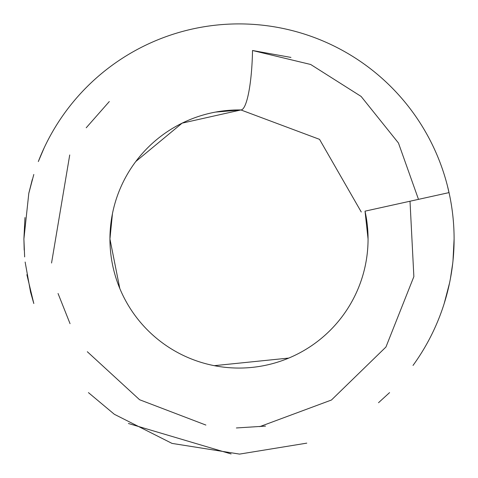 <?xml version="1.0" encoding="UTF-8"?>
<svg xmlns="http://www.w3.org/2000/svg" width="478" height="478" viewBox="0 0 478 478"><rect width="100%" height="100%" fill="white"/><g stroke="black" fill="none" stroke-linecap="round" stroke-linejoin="round"><path stroke-width="0.72" d="M28.853 193.094L32.313 179.423M33.807 174.47L28.8 193.357L23.9 239L24.205 250.102M24.976 217.55L23.9 239L24.647 256.913M25.137 262.016L30.556 292.094L33.807 303.53L26.882 274.695M88.43 392.611L114.344 414.289L172.032 443.405L239.544 454.1L306.774 443.142M378.522 402.709L389.57 392.611M449.147 284.906L445.687 298.577M444.193 303.53L449.553 282.982M450.372 278.889L452.714 263.378M452.989 260.803L454.1 239A215.1 215.1 0 0 1 413.01 365.443M231.107 453.951L128.427 423.502M112.455 213.636L109.94 239A129.06 129.06 0 0 1 240.918 109.952A60.228 10.719 90.9 0 0 252.521 50.501L310.688 64.482L361.117 96.431L398.449 143L418.489 199.356L365.025 211.162A129.06 129.06 0 0 1 368.06 239L365.025 211.162A129.06 129.06 0 0 1 239 368.06A129.06 129.06 0 0 1 109.94 239L119.787 288.443M214.269 365.67L288.79 358.07M240.942 109.952L182.142 123.139L135.8 161.504M361.26 211.993L319.537 139.355L240.918 109.952L215.506 112.097M365.025 211.162L417.826 199.499M109.307 101.539L86.219 127.775M69.728 154.962L51.552 263.014M58.047 293.498L70.045 323.666M87.325 351.73L139.594 399.739L205.875 425.056M236.389 427.959L265.529 426.107M410.01 201.226L413.864 276.619L385.943 347.016L331.445 400.02L259.739 426.651M290.929 57.42L252.521 50.501M449.039 192.604L418.489 199.356M448.991 192.616L447.426 185.852M44.161 147.857L38.324 161.564A215.1 215.1 0 0 1 454.1 239M368.06 239A129.06 129.06 0 0 1 239 368.06A129.06 129.06 0 0 1 109.94 239"/></g></svg>
